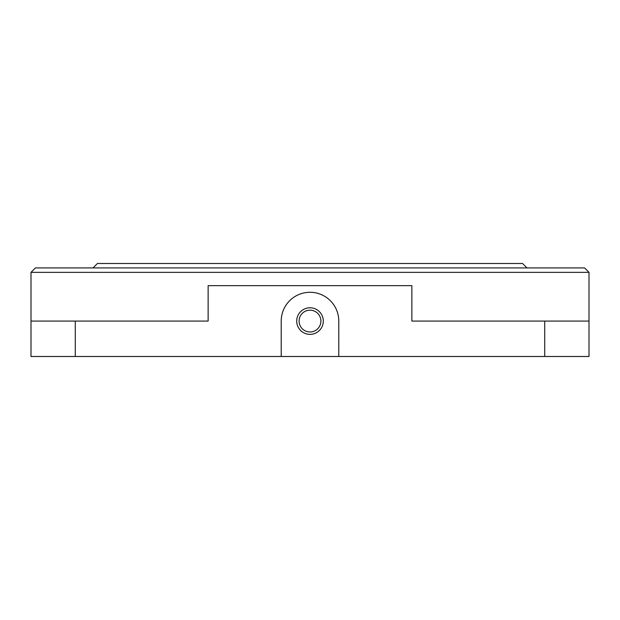 <?xml version="1.0" encoding="UTF-8"?>
<svg xmlns="http://www.w3.org/2000/svg" width="620" height="620" viewBox="0 0 620 620"><rect width="100%" height="100%" fill="white"/><g stroke="black" fill="none" stroke-linecap="round" stroke-linejoin="round"><path stroke-width="0.93" d="M544.716 356.5L589 356.5L589 321.075L544.716 321.075L544.716 356.5L31 356.5L31 321.075L208.142 321.075L208.142 285.642L411.858 285.642L411.858 321.075L544.716 321.075M338.784 356.5L338.784 321.075A28.784 28.784 0 0 0 310 292.284A28.784 28.784 0 0 0 281.216 321.075L281.216 356.5M31 272.358L35.425 267.925L584.575 267.925L589 272.358L31 272.358L31 321.075M310 307.784A13.284 13.284 0 0 1 321.509 327.716A13.284 13.284 0 0 1 298.491 327.716A13.284 13.284 0 0 1 310 307.784M310 310.178A10.889 10.889 0 0 1 319.432 326.515A10.889 10.889 0 0 1 300.568 326.515A10.889 10.889 0 0 1 310 310.178M527 267.925L522.575 263.5L97.425 263.5L93 267.925M75.284 321.075L75.284 356.5M589 272.358L589 321.075"/></g></svg>
